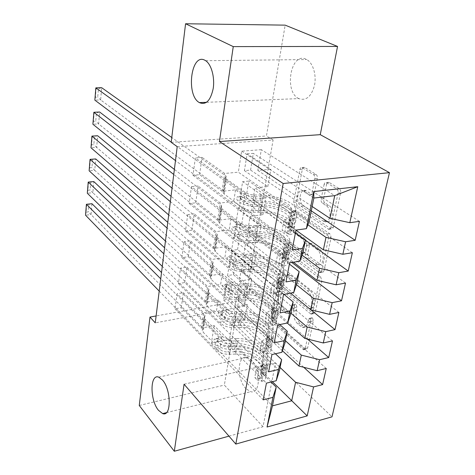 <?xml version="1.0" encoding="UTF-8"?>
<svg xmlns="http://www.w3.org/2000/svg" width="475" height="475" viewBox="0 0 475 475"><rect width="100%" height="100%" fill="white"/><g stroke="black" fill="none" stroke-linecap="round" stroke-linejoin="round"><path stroke-width="0.36" stroke-dasharray="2.38 1.78" d="M312.52 318.007L313.405 320.874L307.652 347.943L306.072 349.291L305.354 348.882L275.144 322.044L274.01 318.208L278.973 292.113L280.084 291.116L280.452 291.323L281.265 294.031L280.606 297.457C279.995 302.533 281.236 306.672 284.341 309.884L288.717 313.096C291.252 313.637 292.956 312.134 293.829 308.59L294.524 305.11L295.688 304.107L296.085 304.332L296.934 307.123L296.234 310.608C295.569 315.78 296.863 320.043 300.123 323.398L304.808 326.812C307.438 327.364 309.213 325.862 310.128 322.299L310.87 318.761L312.075 317.763L312.52 318.007M278.243 297.896C277.632 302.979 278.873 307.129 281.972 310.347L286.336 313.565C288.871 314.112 290.569 312.609 291.436 309.053L292.131 305.567L293.289 304.57L293.687 304.796L294.536 307.586L293.835 311.083C293.176 316.261 294.47 320.53 297.724 323.897L302.397 327.317C305.021 327.875 306.791 326.372 307.699 322.804L308.441 319.259L309.647 318.256L310.086 318.505L310.971 321.379L305.247 348.49L303.673 349.838L272.804 322.519L271.67 318.672L276.604 292.541L277.715 291.543L278.083 291.751L278.896 294.464L278.243 297.896L280.606 297.457M298.822 98.592L298.811 98.592C283.741 91.972 290.664 51.692 305.989 59.185L306.719 59.547C313.019 62.932 316.7 75.139 314.468 85.53C311.256 96.728 306.043 101.086 298.822 98.592M246.05 388.782C236.449 379.561 237.179 354.273 247.089 357.384L251.287 359.955C261.102 368.748 260.532 394.749 250.717 391.691L246.05 388.782M326.628 184.175C327.049 182.602 327.833 181.984 328.973 182.341L339.221 188.593C340.409 189.525 340.872 190.926 340.611 192.803L333.308 227.198C332.91 228.653 332.173 229.229 331.093 228.92L297.332 206.061L296.091 202.124L302.355 169.207C302.747 167.663 303.472 167.058 304.534 167.384L316.012 174.39C317.122 175.269 317.561 176.617 317.33 178.44L314.444 192.921C314.058 194.423 313.334 195.011 312.277 194.697L305.811 190.623C299.844 187.72 297.73 202.427 303.555 205.907L326.491 221.196C332.809 224.224 335.083 209.012 328.795 205.402L324.971 202.932C323.837 202 323.392 200.634 323.635 198.817L326.628 184.175L324.098 184.442C324.52 182.863 325.298 182.252 326.438 182.608L336.668 188.878C337.856 189.81 338.319 191.211 338.058 193.093L330.784 227.555C330.386 229.009 329.656 229.579 328.575 229.271L294.88 206.352L293.645 202.415L299.873 169.438C300.259 167.895 300.984 167.283 302.047 167.61L313.506 174.64C314.61 175.513 315.05 176.866 314.818 178.695L311.95 193.2C311.564 194.703 310.84 195.296 309.783 194.982L303.982 191.241L306.464 190.974M177.211 146.668L273.095 139.982L244.393 306.215L238.569 300.924L156.109 315.952M273.095 139.982L266.433 135.993L285.166 25.145M228.962 436.151L263.025 426.734L275.518 362.983L332.001 416.83M263.025 426.734L224.348 385.088L238.569 300.924M320.595 276.753L321.902 280.885L315.24 312.235L313.482 313.69L312.865 313.34L281.723 287.66L280.553 283.795L286.294 253.638L288.064 252.094L288.479 252.326L320.595 276.753L318.125 277.186L319.432 281.331L312.799 312.728L311.048 314.177L279.348 288.082L278.184 284.21L283.89 254.012L285.653 252.463L286.075 252.694L318.125 277.186M324.063 270.697L331.039 237.874L330.636 234.846L329.692 233.7L296.115 210.68C295.141 210.407 294.488 210.971 294.144 212.355L291.555 225.963L292.778 229.876L305.662 239.162L306.927 243.176L305.116 252.219L303.222 253.804L289.269 243.533C287.725 244.037 287.589 245.314 288.848 247.362L321.599 272.003L322.822 272.317L324.063 270.697L321.587 271.118L328.528 238.248L331.039 237.874M295.426 232.928L246.121 197.315L240.018 197.98L242.636 181.67L265.852 197.927L252.991 199.357L254.915 187.892L307.865 224.752M246.121 197.315L248.781 181.07L242.636 181.67M289.412 264.088L231.004 218.66L217.633 220.305L195.753 202.819L189.198 203.532L191.467 186.681L289.655 262.829M195.753 202.819L198.069 186.034L191.467 186.681M310.959 309.86L237.565 249.547L231.592 250.42L234.068 234.988L256.298 252.813L243.723 254.695L245.533 243.883L296.465 284.691M237.565 249.547L240.083 234.181L234.068 234.988M279.757 324.573L222.33 273.695L209.267 275.797L188.314 256.726L181.913 257.658L184.057 241.745L277.655 325.001M188.314 256.726L190.499 240.873L184.057 241.745M303.768 367.288L229.461 299.018L223.612 300.069L225.963 285.457L247.273 304.647L234.971 306.939L236.681 296.727L285.416 340.759M229.461 299.018L231.848 284.454L225.963 285.457M271.035 382.019L214.142 325.636L201.376 328.142L181.284 307.681L175.032 308.803L177.056 293.758L266.433 383.147M181.284 307.681L183.35 292.689L177.056 293.758M244.393 306.215L155.248 322.863M275.417 353.774L218.173 300.04L205.265 302.349L184.751 282.554L178.422 283.587L180.506 268.114L271.949 354.552M184.751 282.554L186.877 267.14L180.506 268.114M307.479 339.055L233.457 274.615L227.549 275.577L229.959 260.567L251.72 279.092L239.281 281.188L241.045 270.685L290.908 313.197M233.457 274.615L235.909 259.659L229.959 260.567M284.014 294.358L226.605 246.584L213.388 248.467L191.977 230.155L185.505 230.981L187.708 214.611L283.551 294.447M191.977 230.155L194.227 213.845L187.708 214.611M291.864 262.473L241.781 223.79L235.743 224.562L238.296 208.703L261.007 225.768L248.288 227.43L250.153 216.297L302.1 255.206M241.781 223.79L244.37 207.991L238.296 208.703M295.385 233.136L235.541 189.887L222.009 191.288L199.631 174.675L193.004 175.275L195.338 157.914L295.973 230.096M199.631 174.675L202.018 157.391L195.338 157.914M311.279 210.847L250.58 170.086L244.405 170.644L247.101 153.864L270.845 169.254L257.836 170.436L261.315 149.667L334.733 195.641M250.58 170.086L253.317 153.377L247.101 153.864M252.991 199.357L295.955 230.179M309.249 221.077L238.331 172.205L224.699 173.446L202.018 157.391M261.315 149.667L241.65 151.163L238.331 172.205M241.65 151.163L313.827 198.051M248.288 227.43L293.461 262.218M235.541 189.887L233.712 201.501L220.246 202.997L198.069 186.034M302.884 253.021L233.712 201.501M243.723 254.695L290.528 293.164M231.004 218.66L229.229 229.93L215.923 231.669L194.227 213.845M296.738 283.913L229.229 229.93M239.281 281.188L287.221 323.042M226.605 246.584L224.877 257.521L211.725 259.493L190.499 240.873M290.789 313.797L224.877 257.521M234.971 306.939L282.387 350.734M222.33 273.695L220.655 284.323L207.652 286.514L186.877 267.14M285.03 342.718L220.655 284.323M214.142 325.636L211.381 343.134L229.538 339.352L232.441 322.044L280.096 367.49M229.538 339.352L272.377 381.686M218.173 300.04L216.547 310.365L203.698 312.758L183.35 292.689M279.448 370.732L216.547 310.365M171.19 142.328L266.433 135.993M139.264 405.472L224.348 385.088M257.836 170.436L312.146 206.5M211.381 343.134L272.46 405.858M222.009 191.288L224.699 173.446M217.633 220.305L220.246 202.997M213.388 248.467L215.923 231.669M209.267 275.797L211.725 259.493M205.265 302.349L207.652 286.514M201.376 328.142L203.698 312.758M223.612 300.069L244.661 319.645L232.441 322.044M244.661 319.645L247.273 304.647M227.549 275.577L249.037 294.512L236.681 296.727M249.037 294.512L251.72 279.092M231.592 250.42L253.537 268.672L241.045 270.685M253.537 268.672L256.298 252.813M235.743 224.562L258.163 242.084L245.533 243.883M258.163 242.084L261.007 225.768M240.018 197.98L262.924 214.724L250.153 216.297M262.924 214.724L265.852 197.927M244.405 170.644L267.829 186.556L254.915 187.892M267.829 186.556L270.845 169.254M275.518 362.983L184.074 384.233M175.032 308.803L263.203 399.861M326.248 368.463L231.848 284.454M178.422 283.587L268.618 371.824M332.47 340.896L235.909 259.659M181.913 257.658L274.212 342.849M338.883 312.449L240.083 234.181M185.505 230.981L279.989 312.9M345.509 283.076L244.37 207.991M189.198 203.532L285.968 281.93M352.355 252.73L248.781 181.07M193.004 175.275L292.155 249.874M359.427 221.368L253.317 153.377M313.292 307.272L312.057 308.299L311.636 308.061L284.222 285.629L283.397 282.91L284.103 279.235C285 275.441 286.811 273.867 289.53 274.502L310.038 290.415C313.452 293.722 314.806 298.08 314.094 303.478L313.292 307.272L310.852 307.753L309.623 308.78L309.201 308.542L311.636 308.061M310.852 307.753L311.653 303.952C312.36 298.543 311.006 294.179 307.598 290.86L287.132 274.912C284.418 274.271 282.613 275.85 281.717 279.65L281.016 283.326L281.841 286.051L309.201 308.542M321.587 271.118L320.678 272.603L319.123 272.43L286.437 247.724C285.178 245.67 285.321 244.388 286.858 243.889L300.782 254.184L302.67 252.593L304.469 243.544L303.21 239.519L290.344 230.209L289.127 226.29L291.703 212.663C292.048 211.268 292.701 210.71 293.669 210.983L327.394 234.228L328.379 235.843L328.528 238.248M319.592 249.203C325.423 252.955 323.724 267.081 317.799 264.51L308.898 258.121L307.634 254.083L309.528 244.762L310.537 243.408L311.843 243.616L319.592 249.203L317.11 249.583C322.929 253.347 321.242 267.496 315.335 264.919L314.088 264.237L316.558 263.827M317.11 249.583L308.976 243.764L307.753 243.972L307.004 245.391L305.182 254.469L306.446 258.513L314.088 264.237M303.982 191.241L303.329 190.891C297.374 187.981 295.278 202.712 301.091 206.203L323.986 221.528C330.285 224.568 332.553 209.333 326.277 205.711L322.454 203.229C321.326 202.303 320.88 200.931 321.124 199.108L324.098 184.442M258.649 371.682L256.292 369.336L262.194 365.34L264.569 367.668L258.649 371.682L257.112 379.887L261.98 381.294L259.629 378.937L261.41 377.221L261.197 368.256C261.345 360.905 247.404 353.412 235.368 354.071L236.229 349.072L229.953 349.279C224.586 349.262 220.329 347.831 217.194 344.992L214.605 342.35L213.904 339.797L214.759 338.948L217.704 341.816C220.851 344.648 225.108 346.079 230.488 346.103L236.776 345.895L237.643 340.848L231.343 341.044C225.952 341.014 221.677 339.589 218.518 336.775L160.74 278.825M264.569 367.668C266.867 367.038 268.072 365.934 268.185 364.349L267.853 355.442C267.894 346.744 250.99 337.909 236.467 338.616L235.606 343.651L229.342 343.847C225.898 343.835 223.161 342.92 221.136 341.103L218.179 338.247L217.318 339.097L218.019 341.638L220.62 344.268C222.644 346.091 225.37 347.005 228.813 347.017L235.066 346.815L234.211 351.797L227.97 352.017C224.544 352.005 221.819 351.09 219.806 349.256L203.116 332.191L202.225 330.363L203.033 328.362L91.04 214.599L91.948 203.722L88.92 204.297L88.291 211.898L86.094 212.135L86.711 204.523L88.92 204.297M261.98 381.294C264.266 380.647 265.466 379.513 265.584 377.904L265.299 368.832C265.388 359.967 248.639 351.025 234.211 351.797M235.368 354.071L229.11 354.291C223.755 354.279 219.515 352.848 216.392 349.986L159.208 291.092M86.094 212.135L85.53 215.199L91.04 214.599L88.291 211.898M262.194 365.34L263.981 363.666L263.72 354.867C263.833 347.652 249.761 340.248 237.643 340.848M236.467 338.616L230.191 338.806C226.735 338.788 223.992 337.873 221.956 336.068L205.081 319.271L204.179 317.472L204.986 315.513L161.524 272.531M256.292 369.336L254.772 377.518L257.112 379.887M259.629 378.937L254.772 377.518M235.606 343.651C250.093 342.914 266.938 351.791 266.879 360.555L267.188 369.526L265.371 372.168C263.756 373.397 263.328 374.52 264.1 375.541L264.741 375.434L266.564 372.78L266.267 363.767C266.338 354.962 249.529 346.061 235.066 346.815M236.229 349.072C248.294 348.436 262.289 355.894 262.152 363.191L262.384 372.091L261.654 373.113C261.072 372.192 261.44 371.017 262.746 369.592L262.758 359.979C262.883 352.711 248.864 345.272 236.776 345.895M204.986 315.513L203.033 328.362M86.711 204.523L86.414 204.286M263.874 343.775L261.458 341.501L267.443 337.505L269.877 339.756L263.874 343.775L262.289 352.242L267.205 353.822L264.801 351.536L266.588 349.897L266.285 341.27C266.362 334.192 252.154 326.883 239.958 327.429L240.843 322.276L234.484 322.43C229.039 322.371 224.717 320.963 221.51 318.214L218.862 315.655L218.144 313.09L219.064 312.188L222.039 314.943C225.251 317.686 229.579 319.093 235.036 319.152L241.407 319.004L242.303 313.803L235.915 313.939C230.446 313.868 226.1 312.473 222.876 309.747L163.857 253.798M269.877 339.756C272.205 339.174 273.416 338.117 273.511 336.603L273.077 328.047C273.03 319.687 255.805 311.083 241.086 311.653L240.202 316.837L233.854 316.979C230.357 316.938 227.578 316.041 225.506 314.284L222.526 311.541L221.599 312.437L222.318 314.996L224.978 317.543C227.044 319.307 229.817 320.209 233.308 320.251L239.643 320.097L238.759 325.238L232.441 325.399C228.962 325.363 226.195 324.461 224.141 322.685L207.076 306.161L206.162 304.398L206.963 302.48L92.874 192.719L93.807 181.587L90.731 182.228L90.096 190.006L87.869 190.214L88.504 182.424L90.731 182.228M267.205 353.822C269.515 353.216 270.726 352.135 270.827 350.586L270.447 341.852C270.441 333.319 253.377 324.597 238.759 325.238M239.958 327.429L233.611 327.596C228.184 327.542 223.873 326.135 220.679 323.362L162.29 266.398M87.869 190.214L87.311 193.248L92.874 192.719L90.096 190.006M267.443 337.505L269.236 335.908L268.886 327.459C268.921 320.53 254.582 313.322 242.303 313.803M241.086 311.653L234.727 311.784C231.224 311.737 228.433 310.84 226.355 309.094L209.101 292.855L208.169 291.133L208.964 289.257L164.605 247.784M261.458 341.501L259.89 349.944L262.289 352.242M264.801 351.536L259.89 349.944M240.202 316.837C254.879 316.243 272.044 324.894 272.074 333.319L272.484 341.941L270.667 344.47C268.987 345.747 268.577 346.898 269.432 347.938L270.02 347.843L271.842 345.295L271.445 336.633C271.421 328.166 254.297 319.485 239.643 320.097M240.843 322.276C253.074 321.753 267.33 329.027 267.265 336.045L267.591 344.607L266.92 345.574C266.267 344.642 266.618 343.443 267.983 341.97L267.888 332.732C267.942 325.749 253.656 318.499 241.407 319.004M208.964 289.257L206.963 302.48M88.504 182.424L88.213 182.079M269.272 314.961L266.796 312.764L272.864 308.774L275.363 310.947L269.272 314.961L267.633 323.701L272.597 325.47L270.132 323.255L271.932 321.7L271.528 313.429C271.528 306.654 257.046 299.547 244.684 299.968L245.599 294.654L239.151 294.755C233.629 294.654 229.229 293.271 225.958 290.611L223.244 288.147L222.514 285.564L223.511 284.608L226.498 287.244C229.781 289.892 234.193 291.27 239.721 291.377L246.181 291.288L247.107 285.92L240.629 285.998C235.083 285.885 230.66 284.513 227.365 281.883L167.063 228.077M275.363 310.947C277.715 310.407 278.926 309.409 279.009 307.96L278.475 299.778C278.326 291.798 260.763 283.444 245.848 283.86L244.934 289.204L238.503 289.287C234.959 289.222 232.127 288.337 230.013 286.645L227.008 284.02L226.011 284.97L226.747 287.547L229.467 290.005C231.574 291.709 234.401 292.594 237.933 292.659L244.358 292.564L243.449 297.861L237.043 297.967C233.516 297.902 230.702 297.017 228.6 295.302L211.149 279.359L210.205 277.667L211.001 275.838L94.751 170.329L95.707 158.935L92.589 159.648L91.936 167.61L89.692 167.788L90.339 159.814L92.589 159.648M272.597 325.47C274.936 324.906 276.147 323.879 276.236 322.394L275.755 314.022C275.654 305.853 258.263 297.368 243.449 297.861M244.684 299.968L238.254 300.081C232.75 299.986 228.362 298.597 225.102 295.919L165.448 241.027M89.692 167.788L89.128 170.786L94.751 170.329L91.936 167.61M272.864 308.774L274.669 307.26L274.212 299.185C274.17 292.564 259.546 285.564 247.107 285.92M245.848 283.86L239.4 283.931C235.849 283.86 233.011 282.981 230.886 281.295L213.233 265.662L212.277 264.005L213.067 262.224L167.776 222.365M266.796 312.764L265.175 321.486L267.633 323.701M270.132 323.255L265.175 321.486M244.934 289.204C259.807 288.758 277.305 297.166 277.436 305.217L277.946 313.47L276.129 315.875C274.384 317.205 273.992 318.398 274.948 319.449L275.464 319.354L277.281 316.938L276.783 308.637C276.664 300.538 259.207 292.101 244.358 292.564M245.599 294.654C257.99 294.262 272.525 301.328 272.543 308.043L272.965 316.243L272.353 317.152C271.623 316.219 271.961 314.99 273.38 313.464L273.184 304.623C273.161 297.95 258.59 290.902 246.181 291.288M213.067 262.224L211.001 275.838M90.339 159.814L90.054 159.357M274.847 285.19L272.306 283.082L278.463 279.104L281.022 281.188L274.847 285.19L273.155 294.227L278.166 296.192L275.642 294.061L277.447 292.588L276.937 284.709C276.854 278.255 262.087 271.362 249.565 271.658L250.509 266.178L243.972 266.208C238.367 266.065 233.89 264.712 230.541 262.152L227.768 259.789L227.02 257.189L228.089 256.179L231.099 258.679C234.46 261.226 238.943 262.574 244.56 262.723L251.103 262.699L252.059 257.165L245.492 257.177C239.863 257.017 235.362 255.675 231.99 253.151L170.359 201.638M281.022 281.188C283.403 280.695 284.626 279.757 284.685 278.38L284.038 270.608C283.783 263.025 265.875 254.944 250.764 255.194L249.814 260.71L243.295 260.733C239.703 260.632 236.823 259.772 234.656 258.139L231.634 255.651L230.559 256.66L231.307 259.249L234.092 261.606C236.253 263.245 239.127 264.112 242.713 264.207L249.221 264.177L248.288 269.64L241.793 269.681C238.213 269.592 235.351 268.719 233.201 267.069L215.347 251.756L214.373 250.141L215.163 248.407L96.674 147.41L97.648 135.749L94.495 136.533L93.824 144.685L91.55 144.827L92.215 136.663L94.495 136.533M278.166 296.192C280.535 295.67 281.752 294.708 281.823 293.289L281.236 285.309C281.034 277.525 263.298 269.301 248.288 269.64M249.565 271.658L243.04 271.7C237.458 271.563 232.993 270.21 229.662 267.627L168.702 214.949M91.55 144.827L90.992 147.79L96.674 147.41L93.824 144.685M278.463 279.104L280.274 277.679L279.71 270.002C279.579 263.72 264.67 256.945 252.059 257.165M250.764 255.194L244.221 255.206C240.617 255.105 237.732 254.244 235.558 252.629L217.497 237.637L216.505 236.063L217.289 234.383L171.03 196.246M272.306 283.082L270.637 292.089L273.155 294.227M275.642 294.061L270.637 292.089M249.814 260.71C264.896 260.425 282.732 268.565 282.969 276.224L283.593 284.074L281.776 286.348C279.959 287.737 279.585 288.966 280.648 290.029L282.904 287.654L282.293 279.751C282.073 272.044 264.272 263.868 249.221 264.177M250.509 266.178C263.067 265.911 277.887 272.763 277.982 279.152L278.516 286.953L277.97 287.803C277.157 286.876 277.483 285.618 278.956 284.026L278.647 275.619C278.54 269.272 263.684 262.449 251.103 262.699M217.289 234.383L215.163 248.407M92.215 136.663L91.936 136.088M280.612 254.428L278.006 252.415L284.246 248.437L286.876 250.432L280.612 254.428L278.861 263.767L283.925 265.941L281.331 263.898L283.142 262.527L282.524 255.057C282.352 248.953 267.294 242.292 254.594 242.446L255.568 236.793L248.936 236.758C243.253 236.568 238.699 235.244 235.273 232.797L232.429 230.535L231.669 227.923L232.821 226.848L235.849 229.211C239.287 231.646 243.853 232.964 249.547 233.16L256.185 233.201L257.171 227.495L250.509 227.436C244.803 227.228 240.219 225.916 236.77 223.505L173.749 174.45M286.876 250.432C289.281 249.993 290.51 249.12 290.552 247.825L289.786 240.487C289.418 233.338 271.154 225.542 255.829 225.625L254.855 231.313L248.241 231.272C244.595 231.141 241.662 230.298 239.447 228.742L236.408 226.385L235.256 227.454L236.016 230.06L238.866 232.317C241.074 233.884 244.002 234.733 247.641 234.858L254.244 234.893L253.276 240.528L246.691 240.504C243.063 240.386 240.148 239.537 237.945 237.951L219.676 223.309L218.672 221.772L219.45 220.151L98.64 123.951L99.637 112.011L96.443 112.866L95.754 121.208L93.462 121.327L94.139 112.967L96.443 112.866M283.925 265.941C286.318 265.472 287.541 264.569 287.595 263.227L286.888 255.669C286.579 248.3 268.494 240.356 253.276 240.528M254.594 242.446L247.98 242.428C242.315 242.244 237.773 240.914 234.359 238.444L172.039 188.142M93.462 121.327L92.898 124.248L98.64 123.951L95.754 121.208M284.246 248.437L286.063 247.119L285.386 239.875C285.166 233.949 269.954 227.412 257.171 227.495M255.829 225.625L249.197 225.566C245.539 225.435 242.6 224.592 240.38 223.048L221.89 208.757L220.869 207.266L221.641 205.693L174.378 169.403M278.006 252.415L276.272 261.719L278.861 263.767M281.331 263.898L276.272 261.719M254.855 231.313C270.138 231.2 288.331 239.05 288.681 246.287L289.418 253.709L287.613 255.835C285.718 257.296 285.362 258.56 286.544 259.623L288.711 257.402L287.981 249.933C287.654 242.642 269.497 234.751 254.244 234.893M255.568 236.793C268.298 236.669 283.415 243.277 283.605 249.316L284.246 256.642L283.777 257.474C282.874 256.565 283.189 255.277 284.715 253.614L284.293 245.67C284.092 239.679 268.939 233.094 256.185 233.201M221.641 205.693L219.45 220.151M94.139 112.967L93.866 112.266M286.567 222.615L283.89 220.697L290.225 216.737L292.921 218.631L286.567 222.615L284.757 232.269L289.875 234.668L287.209 232.72L289.032 231.45L288.289 224.438C288.028 218.702 272.662 212.295 259.783 212.301L260.793 206.459L254.066 206.358C248.3 206.114 243.663 204.826 240.154 202.498L237.245 200.349L236.467 197.719L237.702 196.579L240.748 198.793C244.269 201.109 248.918 202.392 254.695 202.641L261.428 202.754L262.443 196.858L255.692 196.733C249.898 196.472 245.231 195.195 241.698 192.903L171.208 142.138M292.921 218.631C295.361 218.245 296.59 217.449 296.614 216.232L295.723 209.368C295.236 202.683 276.598 195.195 261.06 195.1L260.051 200.978L253.347 200.86C249.642 200.699 246.662 199.874 244.393 198.396L241.336 196.187L240.095 197.321L240.873 199.945L243.794 202.089C246.056 203.579 249.031 204.404 252.724 204.559L259.421 204.666L258.424 210.484L251.744 210.389C248.063 210.241 245.094 209.41 242.844 207.908L224.135 193.984L223.102 192.535L223.868 191.021L100.653 99.928L101.68 87.697L98.438 88.623L97.731 97.173L95.416 97.256L96.11 88.694L98.438 88.623M289.875 234.668C292.297 234.252 293.526 233.415 293.556 232.162L292.731 225.055C292.303 218.138 273.855 210.49 258.424 210.484M259.783 212.301L253.08 212.206C247.327 211.975 242.707 210.68 239.216 208.329L175.477 160.562M95.416 97.256L94.846 100.136L100.653 99.928L97.731 97.173M290.225 216.737L292.048 215.519L291.246 208.745C290.932 203.205 275.411 196.929 262.443 196.858M261.06 195.1L254.333 194.97C250.622 194.803 247.629 193.984 245.355 192.518L226.415 178.974L225.364 177.573L226.13 176.118L171.772 137.501M283.89 220.697L282.103 230.328L284.757 232.269M287.209 232.72L282.103 230.328M260.051 200.978C275.548 201.038 294.114 208.584 294.577 215.359L295.444 222.318L293.639 224.289C291.674 225.827 291.341 227.127 292.647 228.19L294.714 226.142L293.859 219.123C293.413 212.295 274.888 204.707 259.421 204.666M260.793 206.459C273.701 206.482 289.127 212.842 289.412 218.5L290.172 225.429L289.774 226.124C288.788 225.239 289.085 223.921 290.67 222.181L290.118 214.736C289.821 209.125 274.36 202.795 261.428 202.754M226.13 176.118L223.868 191.021M96.11 88.694L95.843 87.857M310.971 321.379L313.405 320.874M278.896 294.464L281.265 294.031M294.536 307.586L296.934 307.123M307.699 322.804L310.128 322.299M300.337 326.147L302.741 325.642M297.724 323.897L300.123 323.398M293.835 311.083L296.234 310.608M292.131 305.567L294.524 305.11M291.436 309.053L293.829 308.59M284.46 312.491L286.835 312.022M281.972 310.347L284.341 309.884M276.604 292.541L278.973 292.113M271.67 318.672L274.01 318.208M272.804 322.519L275.144 322.044M302.955 349.428L305.354 348.882M305.247 348.49L307.652 347.943M308.441 319.259L310.87 318.761M286.075 252.694L288.479 252.326M283.89 254.012L286.294 253.638M278.184 284.21L280.553 283.795M279.348 288.082L281.723 287.66M310.43 313.832L312.865 313.34M312.799 312.728L315.24 312.235M319.432 281.331L321.902 280.885M281.841 286.051L284.222 285.629M281.016 283.326L283.397 282.91M281.717 279.65L284.103 279.235M288.675 275.779L291.074 275.369M307.598 290.86L310.038 290.415M311.653 303.952L314.094 303.478M327.18 234.062L329.692 233.7M293.972 211.149L296.418 210.847M291.703 212.663L294.144 212.355M289.127 226.29L291.555 225.963M290.344 230.209L292.778 229.876M303.21 239.519L305.662 239.162M304.469 243.544L306.927 243.176M302.67 252.593L305.116 252.219M300.354 253.947L302.795 253.567M287.132 244.043L289.548 243.687M286.437 247.724L288.848 247.362M319.123 272.43L321.599 272.003M306.446 258.513L308.898 258.121M305.182 254.469L307.634 254.083M307.004 245.391L309.463 245.023M309.379 243.984L311.843 243.616M321.124 199.108L323.635 198.817M322.454 203.229L324.971 202.932M326.277 205.711L328.795 205.402M323.107 221.059L325.613 220.727M301.091 206.203L303.555 205.907M309.534 194.845L312.022 194.566M311.95 193.2L314.444 192.921M314.818 178.695L317.33 178.44M313.506 174.64L316.012 174.39M302.225 167.705L304.713 167.479M299.873 169.438L302.355 169.207M293.645 202.415L296.091 202.124M294.88 206.352L297.332 206.061M328.225 229.087L330.742 228.73M330.784 227.555L333.308 227.198M338.058 193.093L340.611 192.803M336.668 188.878L339.221 188.593M326.646 182.715L329.175 182.447M218.019 341.638L214.605 342.35M264.427 367.769L261.856 381.259M259.51 378.902L262.052 365.441M266.267 363.767L265.299 368.832M261.197 368.256L262.152 363.191M220.62 344.268L219.806 349.256M205.081 319.271L203.116 332.191M221.956 336.068L221.136 341.103M216.392 349.986L217.194 344.992M217.704 341.816L218.518 336.775M228.813 347.017L227.97 352.017M230.191 338.806L229.342 343.847M229.11 354.291L229.953 349.279M230.488 346.103L231.343 341.044M267.853 355.442L266.879 360.555M262.758 359.979L263.72 354.867M266.564 372.608L265.578 377.732M261.41 377.15L262.384 372.02M268.179 364.183L267.188 369.354M262.996 368.766L263.981 363.595M204.387 316.629L202.439 329.502M262.135 372.851L264.741 375.434M262.746 369.592L265.371 372.168M218.53 338.485L215.11 339.186M222.318 314.996L218.862 315.655M269.729 339.857L267.081 353.786M264.676 351.494L267.3 337.606M271.445 336.633L270.447 341.852M266.285 341.27L267.265 336.045M224.978 317.543L224.141 322.685M209.101 292.855L207.076 306.161M226.355 309.094L225.506 314.284M220.679 323.362L221.51 318.214M222.039 314.943L222.876 309.747M233.308 320.251L232.441 325.399M234.727 311.784L233.854 316.979M233.611 327.596L234.484 322.43M235.036 319.152L235.915 313.939M273.077 328.047L272.074 333.319M267.888 332.732L268.886 327.459M271.837 345.135L270.821 350.419M266.588 349.826L267.591 344.535M273.505 336.442L272.484 341.78M268.227 341.181L269.236 335.843M208.371 290.326L206.364 303.572M267.342 345.331L270.02 347.843M267.983 341.97L270.667 344.47M222.84 311.748L219.379 312.396M226.747 287.547L223.244 288.147M275.209 311.048L272.478 325.423M270.014 323.214L272.715 308.875M276.783 308.637L275.755 314.022M271.528 313.429L272.543 308.043M229.467 290.005L228.6 295.302M213.233 265.662L211.149 279.359M230.886 281.295L230.013 286.645M225.102 295.919L225.958 290.611M226.498 287.244L227.365 281.883M237.933 292.659L237.043 297.967M239.4 283.931L238.503 289.287M238.254 300.081L239.151 294.755M239.721 291.377L240.629 285.998M278.475 299.778L277.436 305.217M273.184 304.623L274.212 299.185M277.281 316.777L276.23 322.234M271.932 321.634L272.965 316.178M279.003 307.806L277.946 313.316M273.618 312.71L274.663 307.2M212.473 263.239L210.407 276.883M272.721 316.932L275.464 319.354M273.38 313.464L276.129 315.875M227.287 284.198L223.784 284.792M231.307 259.249L227.768 259.789M280.868 281.289L278.047 296.139M275.518 294.013L278.308 279.199M282.293 279.751L281.236 285.309M276.937 284.709L277.982 279.152M234.092 261.606L233.201 267.069M217.497 237.637L215.347 251.756M235.558 252.629L234.656 258.139M229.662 267.627L230.541 262.152M231.099 258.679L231.99 253.151M242.713 264.207L241.793 269.681M244.221 255.206L243.295 260.733M243.04 271.7L243.972 266.208M244.56 262.723L245.492 257.177M284.038 270.608L282.969 276.224M278.647 275.619L279.71 270.002M282.898 287.506L281.817 293.14M277.442 292.529L278.51 286.888M284.679 278.237L283.587 283.931M279.187 283.314L280.268 277.62M216.701 235.339L214.569 249.393M278.279 287.613L281.087 289.94M278.956 284.026L281.776 286.348M231.865 255.793L228.321 256.322M236.016 230.06L232.429 230.535M286.716 250.533L283.801 265.887M281.206 263.845L284.092 248.538M287.981 249.933L286.888 255.669M282.524 255.057L283.605 249.316M238.866 232.317L237.945 237.951M221.89 208.757L219.676 223.309M240.38 223.048L239.447 228.742M234.359 238.444L235.273 232.797M235.849 229.211L236.77 223.505M247.641 234.858L246.691 240.504M249.197 225.566L248.241 231.272M247.98 242.428L248.936 236.758M249.547 233.16L250.509 227.436M289.786 240.487L288.681 246.287M284.293 245.67L285.386 239.875M288.705 257.266L287.583 263.085M283.142 262.467L284.246 256.642M290.54 247.683L289.412 253.567M284.941 252.943L286.057 247.059M221.053 206.589L218.862 221.071M284.014 257.319L286.9 259.552M284.715 253.614L287.613 255.835M236.592 226.498L232.999 226.961M240.873 199.945L237.245 200.349M292.766 218.732L289.744 234.608M287.084 232.661L290.071 216.838M293.859 219.123L292.731 225.055M288.289 224.438L289.412 218.5M243.794 202.089L242.844 207.908M226.415 178.974L224.135 193.984M245.355 192.518L244.393 198.396M239.216 208.329L240.154 202.498M240.748 198.793L241.698 192.903M252.724 204.559L251.744 210.389M254.333 194.97L253.347 200.86M253.08 212.206L254.066 206.358M254.695 202.641L255.692 196.733M295.723 209.368L294.577 215.359M290.118 214.736L291.246 208.745M294.702 226.005L293.544 232.026M289.026 231.396L290.166 225.376M296.602 216.101L295.432 222.187M290.89 221.552L292.042 215.466M225.548 176.943L223.286 191.876M289.946 226.005L292.909 228.131M290.67 222.181L293.639 224.289M241.466 196.264L237.833 196.662M206.589 102.309L298.811 98.592M158.727 377.15L247.089 357.384M166.446 412.656L250.717 391.691M205.657 60.705L306.719 59.547M302.397 327.317L304.808 326.812M293.289 304.57L295.688 304.107M286.336 313.565L288.717 313.096M277.715 291.543L280.084 291.116M303.673 349.838L306.072 349.291M309.647 318.256L312.075 317.763M285.653 252.463L288.064 252.094M311.048 314.177L313.482 313.69M309.623 308.78L312.057 308.299M287.132 274.912L289.53 274.502M293.669 210.983L296.115 210.68M300.782 254.184L303.222 253.804M286.858 243.889L289.269 243.533M315.335 264.919L317.799 264.51M308.976 243.764L311.446 243.396M319.616 272.697L322.092 272.276M323.986 221.528L326.491 221.196M303.329 190.891L305.811 190.623M309.783 194.982L312.277 194.697M302.047 167.61L304.534 167.384M328.575 229.271L331.093 228.92M326.438 182.608L328.973 182.341M265.584 377.904L266.564 372.78M267.188 369.526L268.185 364.349M261.41 377.221L262.384 372.091M263.002 368.838L263.981 363.666M204.179 317.472L202.225 330.363M261.654 373.118L264.1 375.541M218.179 338.247L214.759 338.948M270.827 350.586L271.842 345.295M272.484 341.941L273.511 336.603M266.588 349.897L267.591 344.607M268.227 341.252L269.236 335.908M208.169 291.133L206.162 304.398M266.914 345.574L269.432 347.938M222.526 311.541L219.064 312.188M276.236 322.394L277.281 316.938M277.946 313.47L279.009 307.96M271.932 321.7L272.965 316.243M273.624 312.776L274.669 307.26M212.277 264.005L210.205 277.667M272.353 317.152L274.948 319.449M227.008 284.02L223.511 284.608M281.823 293.289L282.904 287.654M283.593 284.074L284.685 278.38M277.447 292.588L278.516 286.953M279.193 283.373L280.274 277.679M216.505 236.063L214.373 250.141M277.97 287.803L280.648 290.029M231.634 255.651L228.089 256.179M287.595 263.227L288.711 257.402M289.418 253.709L290.552 247.825M283.142 262.527L284.246 256.702M284.947 253.003L286.063 247.119M220.869 207.266L218.672 221.772M283.771 257.48L286.544 259.623M236.408 226.385L232.821 226.848M293.556 232.162L294.714 226.142M295.444 222.318L296.614 216.232M289.032 231.45L290.172 225.429M290.896 221.605L292.048 215.519M225.364 177.573L223.102 192.535M289.774 226.13L292.647 228.19M241.336 196.187L237.702 196.579"/><path stroke-width="0.71" d="M199.369 102.606L199.363 102.6C185.701 95.41 191.051 52.262 204.992 60.313L205.657 60.705C211.399 64.351 214.979 77.508 213.18 88.665C210.52 100.688 205.912 105.337 199.369 102.606M158.472 410.317C149.797 400.152 149.898 373.469 158.727 377.15L162.498 380.042C171.38 389.749 171.428 417.276 162.664 413.6L158.472 410.317M337.547 46.437L233.255 46.615L219.426 141.544L320.257 134.668L337.547 46.437L285.166 25.145L185.577 23.75L171.19 142.328L177.211 146.668L155.248 322.863L149.987 317.068L139.264 405.472L174.313 451.25L228.962 436.151M320.257 134.668L389.47 172.651L332.001 416.83L235.82 444.083L283.183 183.504L389.47 172.651M272.377 381.686L307.188 415.892L313.577 386.917L322.608 384.596L326.248 368.463L317.157 370.696L319.58 359.712L328.712 357.538L332.47 340.896L323.273 342.974L325.779 331.633L335.012 329.626L338.883 312.449L329.591 314.355L332.173 302.646L341.507 300.812L345.509 283.076L336.11 284.798L338.782 272.703L348.223 271.059L352.355 252.73L342.849 254.262L345.61 241.763L355.157 240.308L359.427 221.368L349.814 222.692L329.971 218.334L334.733 195.641L313.827 198.051L309.249 221.077L306.399 228.665L313.755 191.567L357.758 186.705L349.814 222.692M307.188 415.892L267.045 427.025L272.929 397.361L276.189 387.119L271.035 382.019M306.399 228.665L295.973 230.096L292.155 249.874L302.498 248.3L299.945 261.173L289.655 262.829L285.968 281.93L296.186 280.143L293.716 292.582L283.551 294.447L279.989 312.9L290.077 310.923L287.696 322.947L277.655 325.001L274.212 342.849L284.175 340.682L281.865 352.313L271.949 354.552L268.618 371.824L278.463 369.485L276.224 380.742L266.433 383.147L263.203 399.861L272.929 397.361M307.865 224.752L325.981 237.363L323.368 249.838L295.955 230.179M345.61 241.763L325.981 237.363M342.849 254.262L323.368 249.838M313.755 191.567L313.827 198.051M302.1 255.206L319.503 268.25L316.973 280.321L293.461 262.218M338.782 272.703L319.503 268.25M336.11 284.798L316.973 280.321M302.498 248.3L305.401 240.374L295.385 233.136M305.401 240.374L302.884 253.021L299.945 261.173M296.465 284.691L313.239 298.134L310.787 309.819L290.528 293.164M332.173 302.646L313.239 298.134M329.591 314.355L310.787 309.819M296.186 280.143L299.173 271.676L289.412 264.088M299.173 271.676L296.738 283.913L293.716 292.582M290.908 313.197L307.171 327.067L304.796 338.39L287.221 323.042M325.779 331.633L307.171 327.067M323.273 342.974L304.796 338.39M290.077 310.923L293.14 301.957L284.014 294.358M293.14 301.957L290.789 313.797L287.696 322.947M285.416 340.759L301.293 355.098L298.995 366.071L282.387 350.734M319.58 359.712L301.293 355.098M317.157 370.696L298.995 366.071M284.175 340.682L287.31 331.259L279.757 324.573M287.31 331.259L285.03 342.718L281.865 352.313M280.096 367.49L295.592 382.268L291.709 400.793L272.46 405.858L276.189 387.119M313.577 386.917L295.592 382.268M278.463 369.485L281.663 359.634L275.417 353.774M281.663 359.634L279.448 370.732L276.224 380.742M233.255 46.615L185.577 23.75M235.82 444.083L184.074 384.233L174.313 451.25M219.426 141.544L283.183 183.504M156.109 315.952L149.987 317.068M312.146 206.5L329.971 218.334M267.045 427.025L272.46 405.858M334.733 195.641L357.758 186.705M322.608 384.596L303.768 367.288M328.712 357.538L307.479 339.055M335.012 329.626L310.959 309.86M341.507 300.812L291.864 262.473M348.223 271.059L295.426 232.928M355.157 240.308L311.279 210.847M159.208 291.092L85.53 215.199L86.414 204.286L91.948 203.722L161.524 272.531M160.74 278.825L86.414 204.286M162.29 266.398L87.311 193.248L88.213 182.079L93.807 181.587L164.605 247.784M163.857 253.798L88.213 182.079M165.448 241.027L89.128 170.786L90.054 159.357L95.707 158.935L167.776 222.365M167.063 228.077L90.054 159.357M168.702 214.949L90.992 147.79L91.936 136.088L97.648 135.749L171.03 196.246M170.359 201.638L91.936 136.088M172.039 188.142L92.898 124.248L93.866 112.266L99.637 112.011L174.378 169.403M173.749 174.45L93.866 112.266M175.477 160.562L94.846 100.136L95.843 87.857L101.68 87.697L171.772 137.501M171.208 142.138L95.843 87.857M199.363 102.6L206.589 102.309M162.664 413.6L166.446 412.656"/></g></svg>
